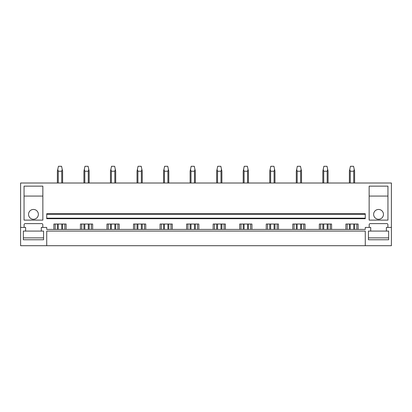 <?xml version="1.0" encoding="UTF-8"?>
<svg xmlns="http://www.w3.org/2000/svg" width="412" height="412" viewBox="0 0 412 412"><rect width="100%" height="100%" fill="white"/><g stroke="black" fill="none" stroke-linecap="round" stroke-linejoin="round"><path stroke-width="0.62" d="M20.6 227.424L20.6 245.712L391.4 245.712L391.4 183.01L20.6 183.01L20.6 227.424L25.616 227.424L25.616 231.081L23.345 231.081L23.345 239.758L43.564 239.758L43.564 231.081L41.293 231.081L41.293 227.424L46.726 227.424L46.726 229.412L365.274 229.412L365.274 227.424L370.707 227.424L370.707 231.081L368.436 231.081L368.436 239.758L388.655 239.758L388.655 231.081L370.707 231.081M365.274 245.712L365.274 231.081L46.726 231.081L46.726 245.712M386.384 231.081L386.384 227.424L391.4 227.424M80.433 229.412L80.433 224.03L92.659 224.03L92.659 229.412M106.976 229.412L106.976 224.03L119.207 224.03L119.207 229.412M133.524 229.412L133.524 224.03L145.75 224.03L145.75 229.412M160.067 229.412L160.067 224.03L172.293 224.03L172.293 229.412M186.615 229.412L186.615 224.03L198.842 224.03L198.842 229.412M213.159 229.412L213.159 224.03L225.385 224.03L225.385 229.412M239.707 229.412L239.707 224.03L251.933 224.03L251.933 229.412M266.25 229.412L266.25 224.03L278.476 224.03L278.476 229.412M292.793 229.412L292.793 224.03L305.024 224.03L305.024 229.412M319.341 229.412L319.341 224.03L331.567 224.03L331.567 229.412M345.884 229.412L345.884 224.03L358.116 224.03L358.116 229.412M369.193 227.424L369.193 224.653A1.045 1.045 0 0 1 370.239 223.608L386.853 223.608A1.045 1.045 0 0 1 387.898 224.653L387.898 227.424M24.102 227.424L24.102 224.653A1.045 1.045 0 0 1 25.147 223.608L41.761 223.608A1.045 1.045 0 0 1 42.807 224.653L42.807 227.424M53.884 229.412L53.884 224.03L66.116 224.03L66.116 229.412M24.051 186.142L24.051 220.111L42.858 220.111L42.858 186.142L24.051 186.142M387.95 220.111L369.142 220.111L369.142 186.142L387.95 186.142L387.95 220.111M46.726 218.175L46.726 218.7L365.274 218.7L365.274 218.175L46.726 218.175L46.726 214.255L365.274 214.255L365.274 218.175M365.274 214.255L365.274 213.735L46.726 213.735L46.726 214.255M55.193 229.412L55.193 224.03M64.808 229.412L64.808 224.03M81.736 229.412L81.736 224.03M91.351 229.412L91.351 224.03M108.284 229.412L108.284 224.03M117.899 229.412L117.899 224.03M134.827 229.412L134.827 224.03M144.442 229.412L144.442 224.03M161.375 229.412L161.375 224.03M170.99 229.412L170.99 224.03M187.918 229.412L187.918 224.03M197.533 229.412L197.533 224.03M214.467 229.412L214.467 224.03M224.082 229.412L224.082 224.03M241.01 229.412L241.01 224.03M250.625 229.412L250.625 224.03M267.558 229.412L267.558 224.03M277.173 229.412L277.173 224.03M294.101 229.412L294.101 224.03M303.716 229.412L303.716 224.03M320.649 229.412L320.649 224.03M330.264 229.412L330.264 224.03M347.192 229.412L347.192 224.03M356.807 229.412L356.807 224.03M38.367 214.358A4.913 4.913 0 0 1 33.454 219.272A4.913 4.913 0 0 1 28.541 214.358A4.913 4.913 0 0 1 33.454 209.451A4.913 4.913 0 0 1 38.367 214.358M42.858 196.071L24.051 196.071M373.632 214.358A4.913 4.913 0 0 0 378.546 219.272A4.913 4.913 0 0 0 383.459 214.358A4.913 4.913 0 0 0 378.546 209.451A4.913 4.913 0 0 0 373.632 214.358M387.95 196.071L369.142 196.071M58.267 229.412L58.267 224.03M58.267 183.01L58.267 171.227L57.783 169.347L57.386 171.227L57.386 183.01M61.733 229.412L61.733 224.03M61.733 183.01L61.733 171.227L58.267 171.227M57.386 229.412L57.386 224.03M61.733 171.227L62.217 169.347L61.573 166.288L58.427 166.288L57.783 169.347M62.614 229.412L62.614 224.03M62.614 183.01L62.614 171.227L62.217 169.347M84.81 229.412L84.81 224.03M84.81 183.01L84.81 171.227L84.326 169.347L83.935 171.227L83.935 183.01M88.276 229.412L88.276 224.03M88.276 183.01L88.276 171.227L84.81 171.227M83.935 229.412L83.935 224.03M88.276 171.227L88.76 169.347L88.117 166.288L84.975 166.288L84.326 169.347M89.157 229.412L89.157 224.03M89.157 183.01L89.157 171.227L88.76 169.347M111.358 229.412L111.358 224.03M111.358 183.01L111.358 171.227L110.874 169.347L110.478 171.227L110.478 183.01M114.824 229.412L114.824 224.03M114.824 183.01L114.824 171.227L111.358 171.227M110.478 229.412L110.478 224.03M114.824 171.227L115.309 169.347L114.665 166.288L111.518 166.288L110.874 169.347M115.705 229.412L115.705 224.03M115.705 183.01L115.705 171.227L115.309 169.347M137.902 229.412L137.902 224.03M137.902 183.01L137.902 171.227L137.417 169.347L137.026 171.227L137.026 183.01M141.368 229.412L141.368 224.03M141.368 183.01L141.368 171.227L137.902 171.227M137.026 229.412L137.026 224.03M141.368 171.227L141.852 169.347L141.208 166.288L138.061 166.288L137.417 169.347M142.248 229.412L142.248 224.03M142.248 183.01L142.248 171.227L141.852 169.347M164.45 229.412L164.45 224.03M164.45 183.01L164.45 171.227L163.966 169.347L163.569 171.227L163.569 183.01M167.916 229.412L167.916 224.03M167.916 183.01L167.916 171.227L164.45 171.227M163.569 229.412L163.569 224.03M167.916 171.227L168.4 169.347L167.756 166.288L164.609 166.288L163.966 169.347M168.796 229.412L168.796 224.03M168.796 183.01L168.796 171.227L168.4 169.347M190.993 229.412L190.993 224.03M190.993 183.01L190.993 171.227L190.509 169.347L190.112 171.227L190.112 183.01M194.459 229.412L194.459 224.03M194.459 183.01L194.459 171.227L190.993 171.227M190.112 229.412L190.112 224.03M194.459 171.227L194.943 169.347L194.299 166.288L191.153 166.288L190.509 169.347M195.34 229.412L195.34 224.03M195.34 183.01L195.34 171.227L194.943 169.347M217.541 229.412L217.541 224.03M217.541 183.01L217.541 171.227L217.057 169.347L216.661 171.227L216.661 183.01M221.007 229.412L221.007 224.03M221.007 183.01L221.007 171.227L217.541 171.227M216.661 229.412L216.661 224.03M221.007 171.227L221.491 169.347L220.847 166.288L217.701 166.288L217.057 169.347M221.888 229.412L221.888 224.03M221.888 183.01L221.888 171.227L221.491 169.347M244.084 229.412L244.084 224.03M244.084 183.01L244.084 171.227L243.6 169.347L243.204 171.227L243.204 183.01M247.55 229.412L247.55 224.03M247.55 183.01L247.55 171.227L244.084 171.227M243.204 229.412L243.204 224.03M247.55 171.227L248.034 169.347L247.391 166.288L244.244 166.288L243.6 169.347M248.431 229.412L248.431 224.03M248.431 183.01L248.431 171.227L248.034 169.347M270.632 229.412L270.632 224.03M270.632 183.01L270.632 171.227L270.148 169.347L269.752 171.227L269.752 183.01M274.098 229.412L274.098 224.03M274.098 183.01L274.098 171.227L270.632 171.227M269.752 229.412L269.752 224.03M274.098 171.227L274.583 169.347L273.939 166.288L270.792 166.288L270.148 169.347M274.974 229.412L274.974 224.03M274.974 183.01L274.974 171.227L274.583 169.347M297.176 229.412L297.176 224.03M297.176 183.01L297.176 171.227L296.692 169.347L296.295 171.227L296.295 183.01M300.642 229.412L300.642 224.03M300.642 183.01L300.642 171.227L297.176 171.227M296.295 229.412L296.295 224.03M300.642 171.227L301.126 169.347L300.482 166.288L297.335 166.288L296.692 169.347M301.522 229.412L301.522 224.03M301.522 183.01L301.522 171.227L301.126 169.347M323.724 229.412L323.724 224.03M323.724 183.01L323.724 171.227L323.24 169.347L322.843 171.227L322.843 183.01M327.19 229.412L327.19 224.03M327.19 183.01L327.19 171.227L323.724 171.227M322.843 229.412L322.843 224.03M327.19 171.227L327.674 169.347L327.025 166.288L323.883 166.288L323.24 169.347M328.065 229.412L328.065 224.03M328.065 183.01L328.065 171.227L327.674 169.347M350.267 229.412L350.267 224.03M350.267 183.01L350.267 171.227L349.783 169.347L349.386 171.227L349.386 183.01M353.733 229.412L353.733 224.03M353.733 183.01L353.733 171.227L350.267 171.227M349.386 229.412L349.386 224.03M353.733 171.227L354.217 169.347L353.573 166.288L350.427 166.288L349.783 169.347M354.614 229.412L354.614 224.03M354.614 183.01L354.614 171.227L354.217 169.347M23.345 231.081L23.345 237.873L43.564 237.873L43.564 231.081M41.293 231.081L25.616 231.081M388.655 231.081L388.655 237.873L368.436 237.873L368.436 231.081"/></g></svg>
